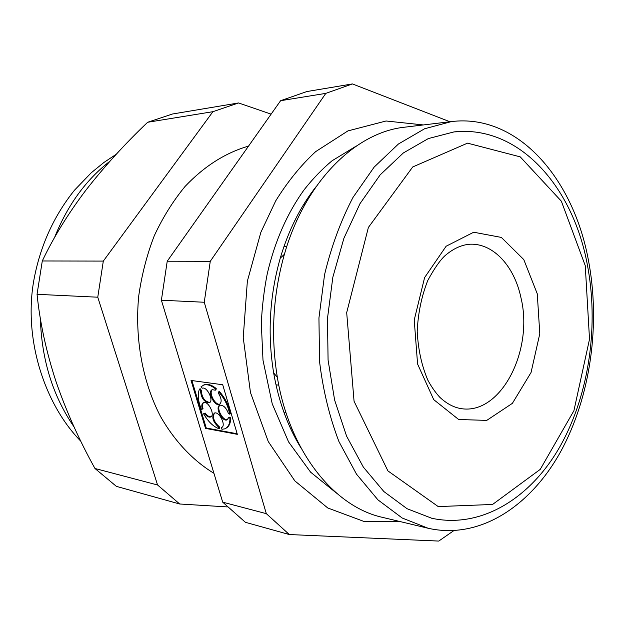 <?xml version="1.0" encoding="UTF-8"?>
<svg xmlns="http://www.w3.org/2000/svg" width="625" height="625" viewBox="0 0 625 625"><rect width="100%" height="100%" fill="white"/><g stroke="black" fill="none" stroke-linecap="round" stroke-linejoin="round"><path stroke-width="0.94" d="M325.805 93.375L280.609 100.703L167.227 261.219L210.273 261.305L325.805 93.375L352.422 83.93L449.937 121.758M453.719 530.703L438.766 541.07L289.336 534.547L266.32 513.656L204.25 302.25L161.391 300.219L167.227 261.219M204.25 302.25L210.273 261.305M431.844 518.289L407.078 508.719L383.875 491.555L363.352 467.117L346.609 436.188L334.602 399.969L328.078 360.078L327.477 318.453L332.852 277.172L343.898 238.289L359.977 203.688L380.156 174.875L403.344 152.961L428.359 138.562L454.063 131.898L466.922 131.414M588.156 258.812C600.891 323.539 590.703 396.898 560.508 451.93C530.219 506.516 479.406 539.922 428.102 528.25L402.203 518.016L377.945 499.867L356.484 474.133L338.961 441.617C329.516 416.969 323.047 390.32 319.57 361.672L318.938 317.961L324.578 274.609C331.312 246.547 340.789 220.82 353 197.414L374.133 167.117L398.406 144.023L424.586 128.773L451.484 121.57C517.484 113.516 572.82 177.945 588.156 258.812M428.102 528.25L382.594 517.391C334.297 506.867 289.578 452.133 277.336 377.266C270.609 335.75 272.969 294.75 284.406 254.281C305.148 181.312 355.852 132.062 405.031 127.141L451.484 121.57M301.078 448.102C287.805 426.641 278.664 401.578 273.656 372.93C267.359 334.188 269.562 295.93 280.258 258.164C288.516 230.281 300.469 206.43 316.117 186.633M289.336 534.547L245.414 522.312L222.695 502.156L266.32 513.656M161.391 300.219L222.695 502.156M280.609 100.703L306.891 91.539L352.422 83.93M213.945 473.32C192.977 460.562 174.5 441.086 160.344 416.141C142.602 381.703 134.664 338.758 138.695 296.203C141.68 275.086 146.883 254.914 154.305 235.695C162.875 217.336 173.133 200.914 185.086 186.43C204.281 166.234 225.43 152.797 248.539 146.109M271.117 114.141L238.57 102.953L172.523 113.992L147.656 122.273C124.836 143.969 104.18 166.695 85.68 190.469C67.93 213.961 53.469 237.461 42.289 260.969L37.047 294.32C39.977 322.773 46.297 351.836 56.008 381.523C66.273 411.273 79.258 440.266 94.969 468.492L157.57 484.992L179.695 504L227.352 506.906M238.57 102.953L212.922 111.688L103.312 261.094L97.766 297.203L157.57 484.992M237.336 434.336L222.711 384.75L191.047 380.445L205.539 428.391L237.336 434.336M94.969 468.492L116.383 486.367L179.695 504M293.984 433.641L293.391 434.383M306.906 199.383L307.414 200.188M285.648 411.617L284.336 413.453M295.508 219.133L296.602 221.102M147.656 122.273L212.922 111.688M37.047 294.32L97.766 297.203M221.422 427.586L222.062 427.234L221.422 427.586L221.922 429.273L224.609 428.891C228.109 427.539 229.906 424 229.992 418.273L228.742 417.555L227.023 419.906C221.992 422.039 214.586 406.648 219.945 405.203C223.383 405.008 226.203 407.758 228.398 413.453L229.648 414.164C228.156 405.875 224.492 398.445 218.656 391.875L218.406 393.188C221.703 398.672 222.016 402.422 219.328 404.43L219.953 404.086M215.25 390.195L215.492 388.883C211.016 385.312 207.078 384.039 203.68 385.086L204.406 384.711C207.797 383.664 211.734 384.93 216.219 388.508L215.977 389.812L215.25 390.195L212.352 389.68C206.984 391.117 214.289 406.547 219.328 404.43M203.68 385.086L200.984 386.828L202.234 388.227C207.141 386.133 214.359 401.461 209.109 402.82L209.711 402.5M200.531 390.578L199.477 389.109L200.203 388.734L201.25 390.203L200.531 390.578C201.07 397.859 203.93 401.938 209.109 402.82M199.477 389.109C197.367 394.367 198.023 401.148 201.445 409.461L202.312 409.117C201.367 405.625 201.781 403.445 203.562 402.594C208.391 400.516 215.648 415.695 210.469 417.047L211.078 416.719M204.438 413.406L203.562 413.75L204.438 413.406C206.578 416.266 208.586 417.477 210.469 417.047M203.562 413.75C208.125 421.609 213.281 426.609 219.031 428.742L218.531 427.055C212.758 421.602 211.383 416.937 214.391 413.062C219.281 410.953 226.664 426.195 221.43 427.578M219.992 405.188C215.875 407.984 223.117 421.453 227.703 419.523L227.023 419.906M225.969 428.234C229.062 426.656 230.641 423.203 230.711 417.883L229.461 417.164L228.742 417.555M214.445 413.047C212.352 417.43 213.953 421.969 219.242 426.664L218.531 427.055M219.031 428.742L219.742 428.352L219.242 426.664M205.148 413.031C207.25 415.844 209.25 417.062 211.125 416.68M203.633 402.57C202.398 403.742 202.195 405.797 203.023 408.734L202.312 409.117M201.25 390.203C201.758 397.406 204.594 401.492 209.766 402.461M204.406 384.711L203.141 385.289M212.414 389.656C208.266 392.414 215.383 405.945 220 404.055M229.648 414.164L230.367 413.773C228.875 405.484 225.219 398.062 219.383 391.492L218.656 391.875M191.914 380.562L206.242 428L237.172 433.766M230.711 417.883L229.992 418.273M216.219 388.508L215.492 388.883M206.242 428L205.539 428.391M42.289 260.969L103.312 261.094M291.719 428.32L290.945 429.344M74.023 426.867C52.828 396.031 41.609 359.836 40.352 318.289M54.508 237.633C67.375 205.375 85.867 179.891 109.992 161.164M303.898 204.102L304.555 205.211M520.938 297.648C533.875 350.148 501 415.062 461.195 408.641C453.711 407.445 446.562 403.641 439.758 397.219C435.383 392.461 431.414 386.773 427.844 380.156C421.695 365.773 418.156 349.539 417.211 331.438C418.055 313.156 421.578 296.164 427.789 280.461C434.289 268.523 440.031 260.266 445.016 255.687C453.453 248.43 462 244.602 470.656 244.188C493.875 243.641 514.414 266.609 520.938 297.648M537.273 293.82L539.789 333.742L531.047 372.5L512.383 403.352L486.75 420.391L458.656 419.5L433.727 399.648L417.578 364.023L414.227 320.016L424.602 277.586L446.133 246.227L473.711 232.227L501.352 237.414L523.789 259.594L537.273 293.82M585.258 265.672L589.516 339.18L573.914 410.719L540.227 469.391L492.57 504.461L438.234 506.586L387.914 470.898L354.062 401.273L346.688 312.633L368.383 227.453L412.719 166.961L467.531 143.148L520.242 156.875L561.352 201.188L585.258 265.672M273.656 372.93L277.336 377.266M280.258 258.164L284.406 254.281M80.797 441.18C44.531 404.227 23.469 339.25 33.742 280.789C39.977 246.516 53.539 216.336 74.445 190.25L91.242 172.789L103.906 162.477L116.258 154.266M275.984 384.812L278.797 385.172M283.93 246.625L286.766 246.594M431.625 518.242C482.266 529.156 531.734 497.039 560.617 445.43C589.508 393.375 599.164 324.141 587 262.938C572.461 186.586 519.047 124.82 453.836 131.922M356.508 145.922L332.062 160.781C322.289 168.93 313.07 178.484 304.391 189.438C287.312 212.945 274.93 241.062 267.25 273.797C264.047 290.109 262.07 306.664 261.305 323.461L263 360.227L272.242 403.875L288.586 441.93L310.602 472.164L336.539 493.172M423.391 124.937L386.07 120.992L347.922 130.906L315.656 151.633C300.844 165.359 287.539 181.766 275.727 200.852L260.844 232.359L247.359 281.18L243.234 337.547L250.461 392.523L268.258 441.547L294.844 480.891L327.766 507.977L364.219 521.547L400.57 521.688"/></g></svg>
